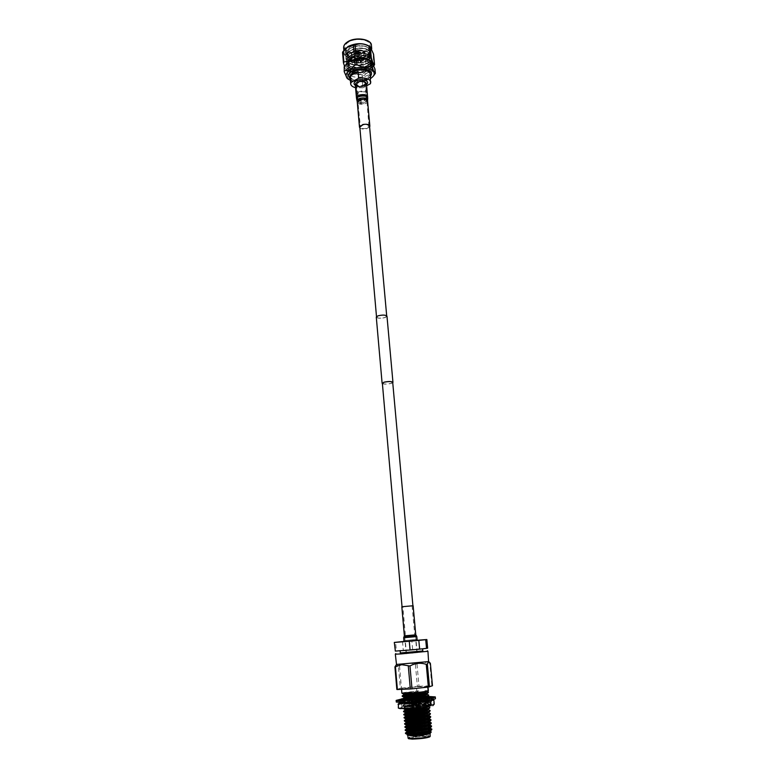 <?xml version="1.0" encoding="UTF-8"?>
<svg xmlns="http://www.w3.org/2000/svg" width="778" height="778" viewBox="0 0 778 778"><rect width="100%" height="100%" fill="white"/><g stroke="black" fill="none" stroke-linecap="round" stroke-linejoin="round"><path stroke-width="0.58" stroke-dasharray="3.89 2.92" d="M385.071 317.463L386.724 316.218C385.402 314.944 382.543 314.837 378.166 315.878L376.542 317.123C377.865 318.397 380.714 318.503 385.071 317.463M364.162 85.24L365.65 83.285C364.308 81.116 361.595 80.756 357.501 82.205L356.032 84.141C357.374 86.309 360.078 86.679 364.162 85.24M382.397 383.651C384.526 384.342 387.454 384.274 391.178 383.418L392.744 382.727M376.289 317.142C377.68 318.474 380.666 318.601 385.236 317.502L386.977 316.189M415.267 652.791L406.174 653.685L415.267 652.791M382.368 383.282C383.69 384.274 386.569 384.313 391.013 383.398L392.705 382.358M354.933 68.659C360.759 66.558 364.629 67.093 366.545 70.253L364.425 73.103C358.619 75.184 354.758 74.639 352.842 71.479L354.933 68.659M359.679 53.118L361.216 53.342L359.679 53.118M361.653 61.744L360.117 61.53L361.653 61.744M358.036 54.052L359.572 54.275L358.036 54.052M360.01 62.678L358.473 62.454L360.01 62.678M355.857 53.857L357.394 54.081L355.857 53.857M357.831 62.493L356.285 62.269L357.831 62.493M355.303 52.729L356.839 52.953L355.303 52.729M357.277 61.374L355.731 61.151L357.277 61.374M356.946 51.786L358.483 52.009L356.946 51.786M358.921 60.441L357.374 60.217L358.921 60.441M359.135 51.98L360.671 52.204L359.135 51.98M361.118 60.635L359.572 60.412L361.118 60.635M358.532 51.085L358.784 50.609L357.005 50.765L358.532 51.085M357.472 52.758L359.018 52.982L357.472 52.758M357.481 49.393L358.24 49.461L357.481 49.393M355.575 51.834C358.668 50.696 360.72 50.998 361.741 52.729L360.622 54.285C357.54 55.423 355.488 55.121 354.467 53.381L355.575 51.834M355.595 52C358.677 50.862 360.739 51.163 361.76 52.894L360.642 54.45C357.559 55.578 355.507 55.277 354.486 53.546L355.595 52M360.924 53.565L359.387 53.342L360.924 53.565M359.28 54.499L357.744 54.275L359.28 54.499M357.102 54.304L355.565 54.081L357.102 54.304M356.548 53.176L355.011 52.953L356.548 53.176M358.191 52.233L356.645 52.009L358.191 52.233M360.379 52.427L358.843 52.204L360.379 52.427M358.872 92.436L357.598 94.08C358.746 95.908 361.08 96.209 364.581 94.984L365.864 93.341C364.717 91.512 362.383 91.211 358.872 92.436M357.977 82.419L356.723 84.082C357.87 85.94 360.195 86.251 363.686 85.026L364.97 83.343C363.812 81.486 361.488 81.175 357.977 82.419M368.5 61.89L371.894 65.537C371.981 67.385 370.659 69.038 367.936 70.487L364.59 71.751L356.47 72.471C350.586 71.809 347.319 69.835 346.648 66.558C346.541 64.545 347.795 62.707 350.401 61.034C357.53 56.327 371.69 58.019 371.67 63.106C371.758 64.963 370.435 66.626 367.712 68.075L364.201 69.398L356.441 70.088C350.46 69.446 347.124 67.462 346.434 64.127C346.327 62.104 347.581 60.256 350.188 58.583C357.306 53.867 371.466 55.578 371.446 60.684C371.534 62.541 370.211 64.204 367.498 65.673L363.803 67.034L356.421 67.696C350.343 67.093 346.939 65.089 346.229 61.695C346.122 59.673 347.367 57.825 349.974 56.142C357.092 51.416 371.242 53.128 371.223 58.253C371.31 60.13 369.997 61.802 367.274 63.261L363.384 64.681L356.412 65.303C350.226 64.739 346.755 62.726 346.016 59.274C345.909 57.241 347.153 55.384 349.76 53.701C356.878 48.956 371.009 50.696 370.999 55.831C371.087 57.718 369.774 59.391 367.06 60.859L362.966 62.337L356.412 62.921C350.11 62.396 346.58 60.373 345.811 56.852C345.704 54.81 346.949 52.953 349.555 51.26C356.655 46.515 370.785 48.255 370.775 53.419C370.863 55.306 369.55 56.989 366.837 58.457L362.529 59.984L356.431 60.538C350.012 60.052 346.395 58.019 345.597 54.431C345.49 52.389 346.735 50.521 349.341 48.829C356.441 44.064 370.561 45.814 370.552 50.998C370.639 52.894 369.326 54.586 366.623 56.065L362.071 57.65L356.47 58.155C349.915 57.718 346.229 55.676 345.393 52.019C345.286 49.967 346.531 48.09 349.127 46.398L358.113 43.626C365.32 43.587 369.414 45.435 370.377 49.16L368.509 53.118L366.487 54.567C359.844 57.63 353.65 57.757 347.883 54.966L345.335 51.397C345.238 49.442 346.492 47.672 349.098 46.096C346.502 47.789 345.257 49.666 345.364 51.718C345.471 57.543 359.426 59.838 366.594 55.763C369.307 54.285 370.61 52.593 370.523 50.696C369.638 47.273 365.728 45.62 358.784 45.717L349.312 48.528C346.716 50.22 345.461 52.087 345.578 54.129C345.675 59.935 359.64 62.221 366.808 58.165C369.521 56.687 370.834 55.005 370.746 53.118C369.978 49.88 366.321 48.217 359.796 48.119L357.014 48.372L349.526 50.959C346.92 52.651 345.675 54.509 345.782 56.551C345.879 62.337 359.854 64.603 367.031 60.558C369.745 59.089 371.057 57.416 370.97 55.53C370.26 52.418 366.769 50.755 360.496 50.551L356.762 50.881L349.74 53.4C347.134 55.082 345.879 56.94 345.986 58.972C346.084 64.739 360.068 66.996 367.245 62.96C369.968 61.501 371.281 59.828 371.194 57.951C370.532 54.927 367.167 53.274 361.099 53.001L356.606 53.4L349.954 55.841C347.338 57.514 346.093 59.371 346.2 61.394C346.288 67.141 360.282 69.388 367.469 65.371C370.192 63.903 371.505 62.24 371.417 60.373C370.785 57.436 367.527 55.792 361.644 55.452L356.509 55.909L350.158 58.282C347.552 59.955 346.298 61.802 346.404 63.825C346.502 69.553 360.496 71.78 367.693 67.774C370.406 66.325 371.728 64.662 371.641 62.804C371.038 59.925 367.877 58.301 362.149 57.903L356.45 58.418L350.372 60.723C347.766 62.396 346.511 64.234 346.618 66.247C346.706 71.955 360.71 74.182 367.906 70.185C370.629 68.736 371.952 67.083 371.865 65.235C371.291 62.425 368.208 60.801 362.626 60.373L356.412 60.927L350.586 63.174C347.98 64.846 346.725 66.675 346.823 68.678C346.91 74.367 360.924 76.584 368.13 72.597C370.853 71.158 372.176 69.505 372.088 67.667L368.694 64.029L368.5 61.89L367.304 63.524L368.694 64.029M368.344 74.941C361.157 79.21 347.153 77.275 347.105 71.936C347.007 70.03 348.272 68.318 350.907 66.772C358.075 62.386 372.292 64.38 372.273 69.689C372.37 71.644 371.057 73.395 368.344 74.941M366.117 50.521C358.979 54.917 345.053 52.865 344.985 47.312C344.887 45.348 346.142 43.568 348.739 41.983C355.857 37.461 369.997 39.581 369.997 45.085C370.104 47.118 368.811 48.926 366.117 50.521M366.662 85.755L362.859 87.826L362.266 81.243L367.109 79.628L369.92 77.051L370.523 83.664M370.134 74.231L367.002 78.393C361.255 81.787 350.051 80.26 350.022 76.02M370.386 76.983L367.945 78.831C361.303 81.69 355.41 81.68 350.256 78.782M371.495 73.852C371.446 75.534 370.25 77.032 367.906 78.354C361.507 82.128 349.04 80.581 348.612 75.894M357.063 82.458C361.741 80.805 364.853 81.213 366.38 83.693L364.678 85.92C361.644 87.243 358.872 87.282 356.353 86.047L355.39 84.676L357.063 82.458M365.67 85.22L366.545 84.423L365.436 85.181C361.819 86.776 358.464 86.854 355.361 85.424L356.353 86.047M357.909 92.008C362.597 90.374 365.709 90.773 367.245 93.204L365.534 95.412C360.856 97.036 357.754 96.628 356.227 94.196L357.909 92.008M350.401 80.416C356.801 82.556 363.219 82.137 369.628 79.152L370.532 78.617M347.824 78.607L349.03 79.152L348.651 74.766L347.445 74.211L347.824 78.607L347.183 78.383M362.762 80.251L364.435 79.94L364.036 75.563L362.373 75.874L362.762 80.251C358.434 82.293 353.854 81.933 349.03 79.152M373.664 75.68L369.793 78.938L364.435 79.94M346.638 63.582C344.693 66.013 344.868 68.231 347.163 70.263C353.397 73.959 360.622 74.036 368.83 70.477L371.923 68.056C373.829 65.653 373.605 63.426 371.262 61.384M364.036 75.563L369.054 70.866L374.451 69.826L374.86 74.231M348.651 74.766C353.017 72.733 357.588 73.113 362.373 75.874M343.827 67.268C344.839 67.18 346.045 69.495 347.445 74.211M347.076 69.932L348.281 70.487L347.377 60.081L346.181 59.507L347.076 69.932L344.498 66.091M361.994 71.615L363.657 71.304L362.713 60.937L361.06 61.258L361.994 71.615C357.666 73.638 353.095 73.258 348.281 70.487M373.955 65.653L368.996 70.263L363.657 71.304M369.774 46.427L371.826 49.811C371.933 52.048 370.493 54.052 367.488 55.812C359.562 60.655 344.1 58.408 344.032 52.291L345.451 48.596M362.713 60.937L367.712 56.201L373.08 55.092L374.053 65.527M347.377 60.081C351.734 58.087 356.295 58.486 361.06 61.258M342.553 52.408C343.565 52.398 344.78 54.761 346.181 59.507M358.113 43.626L349.721 47.088C347.309 49.179 346.511 51.29 347.328 53.41L349.341 49.024L350.44 48.217C353.212 46.777 355.585 45.98 357.54 45.853L358.814 45.737C366.885 45.202 372.292 49.743 367.8 53.74L365.971 55.044C361.848 57.757 351.851 57.932 348.223 55.17C344.44 52.214 344.732 49.189 349.098 46.096M349.341 49.024L347.241 53.099C347.455 60.879 370.036 59.206 368.918 52.389C368.276 49.656 365.193 48.246 359.66 48.148L357.151 48.372C350.927 49.617 347.688 52 347.455 55.51C347.659 63.261 370.26 61.598 369.142 54.8C368.548 52.165 365.592 50.755 360.282 50.58L356.985 50.871C350.966 52.175 347.863 54.528 347.659 57.932C347.873 65.663 370.484 63.99 369.365 57.222C368.811 54.664 365.961 53.264 360.817 53.021L356.888 53.371C351.053 54.713 348.038 57.047 347.873 60.353C348.077 68.056 370.698 66.383 369.589 59.643C369.064 57.154 366.302 55.763 361.313 55.471L356.839 55.86C351.15 57.241 348.233 59.546 348.077 62.775C348.281 70.458 370.921 68.785 369.813 62.075C369.307 59.643 366.632 58.253 361.77 57.922L356.82 58.36C351.267 59.77 348.418 62.045 348.291 65.206C348.495 72.86 371.145 71.187 370.036 64.496C369.55 62.123 366.944 60.752 362.208 60.373L356.82 60.859C351.384 62.289 348.612 64.545 348.495 67.637C348.7 75.262 371.369 73.589 370.26 66.927L367.333 63.825M347.328 53.41C348.456 56.249 351.627 57.835 356.83 58.136L361.712 57.698C366.428 56.502 368.821 54.625 368.889 52.087C368.811 45.153 346.181 47.633 347.426 55.209C348.126 58.331 351.257 60.1 356.83 60.528L362.14 60.052C366.73 58.836 369.054 56.989 369.112 54.499C369.035 47.594 346.395 50.084 347.63 57.63C348.301 60.694 351.374 62.454 356.849 62.921L362.538 62.405C367.022 61.18 369.287 59.352 369.336 56.92C369.258 50.045 346.599 52.525 347.844 60.052C348.495 63.057 351.5 64.807 356.869 65.313L362.937 64.769C367.304 63.533 369.511 61.725 369.56 59.342C369.482 52.496 346.813 54.975 348.058 62.473C348.68 65.43 351.627 67.171 356.908 67.705L363.316 67.132C367.586 65.897 369.745 64.107 369.783 61.763C369.706 54.946 347.027 57.436 348.262 64.905C348.865 67.812 351.773 69.543 356.956 70.098L363.686 69.505C367.868 68.26 369.978 66.49 370.007 64.195C369.939 57.397 347.241 59.887 348.476 67.336C349.059 70.195 351.909 71.916 357.014 72.5L364.046 71.877C368.15 70.623 370.202 68.872 370.231 66.626L367.304 63.524M362.266 81.243L369.92 77.051M373.576 54.188L373.08 55.092M374.957 68.941L374.451 69.826M362.859 87.826L355.556 87.69M416.181 738.867L409.607 738.546C410.726 737.719 414.917 737.048 422.191 736.523L428.804 736.834C427.725 737.651 423.514 738.332 416.181 738.867M415.423 730.367L408.878 730.124C409.996 729.356 414.178 728.704 421.433 728.169L428.036 728.412C426.947 729.18 422.746 729.832 415.423 730.367M420.363 728.558L412.34 729.813L416.522 729.968L424.574 728.714L420.363 728.558M415.53 718.716L411.358 718.619L423.563 717.53L415.53 718.716M418.525 720.039L419.118 728.986L416.172 729.385L415.306 720.457L416.006 729.482L417.582 729.55L416.784 720.574L417.786 729.531L420.742 729.132L420.013 720.156L420.908 729.044L419.323 728.976L418.525 720.039L419.323 728.976M416.687 718.337L419.896 717.861L416.687 718.337M419.118 728.986L418.36 720.097M418.924 728.714L416.172 729.385M417.786 729.531L417.154 720.506L417.728 729.151L416.512 729.093L415.812 720.428L416.648 729.015M416.104 729.404L415.549 718.25L419.371 717.909L415.549 718.25M408.654 738.721C407.478 737.923 419.43 736.26 426.062 736.289L429.777 736.834M430.283 736.134L426.354 735.657C419.673 735.638 407.584 737.252 408.032 738.128M407.847 735.541L407.808 735.463C407.361 734.617 419.43 733.012 426.12 733.022L430.01 733.566M405.591 733.566L415.063 733.129L407.157 734.899M430.983 731.515L426.159 732.934L421.063 731.125L407.507 732.468L405.396 733.343M401.876 693.12L416.882 691.029L416.493 686.75L427.978 686.42C428.571 686.955 413.925 688.618 405.99 688.909L401.497 688.783L416.493 686.75M422.804 650.953L400.31 652.956M395.331 654.172L427.919 651.264M428.561 661.582L396.508 664.461M396.012 664.976L399.522 665.91C404.618 663.05 409.909 662.525 415.394 664.315L423.222 662.01L430.38 663.401M413.906 639.642L405.27 640.45L413.906 639.642M415.092 652.81L406.437 653.666L415.092 652.81M406.437 641.393L416.843 640.42L406.437 641.393M406.349 640.391L416.755 639.419L406.349 640.391M422.824 651.176L400.33 653.189M403.899 650.437L422.59 648.609L403.899 650.437M402.469 698.984L417.543 697.681L420.285 696.757L420.217 695.999L417.309 695.007L402.207 696.31M402.197 695.911L417.271 694.647L420.013 693.723L419.945 692.965L417.037 691.982L401.934 693.247M428.95 698.09L429.009 698.197C429.699 699.179 415.073 701.338 407.157 701.912L417.815 700.715L420.558 699.801L420.49 699.043L417.582 698.041L402.469 699.383M402.489 699.403L403.296 699.412M427.355 700.735L427.336 700.21L425.751 699.918L429.291 701.27C429.981 702.281 415.355 704.46 407.429 705.014L418.087 703.759L420.83 702.855L420.762 702.087L417.854 701.085L402.703 702.087M404.025 702.485L404.93 702.446M418.126 704.129L407.458 705.393C414.586 704.878 427.735 703.04 429.106 701.931L428.736 701.299L425.965 702.213L426.033 702.981L429.573 704.353C430.273 705.393 415.637 707.591 407.701 708.126L403.276 708.204L418.37 706.803L421.112 705.909L421.044 705.14L418.087 703.759M403.549 711.287L418.642 709.857L421.384 708.962L421.316 708.194L418.399 707.173L407.73 708.505C414.839 708.009 427.958 706.171 429.378 705.024L429.018 704.372L426.247 705.276L426.315 706.045L429.553 707.163M403.821 714.369L418.914 712.911L421.666 712.026L421.588 711.257L418.671 710.226L403.529 711.714M404.093 717.462L419.186 715.964L421.939 715.089L421.871 714.321L418.943 713.28L403.801 714.797M404.365 720.554L419.459 719.028L422.211 718.152L422.143 717.384L419.216 716.334L404.064 717.9M404.638 723.647L419.741 722.101L422.493 721.225L422.425 720.457L419.498 719.397L404.336 721.002M404.91 726.749L420.013 725.164L422.775 724.299L422.697 723.53L419.77 722.47L404.599 724.104M405.192 729.852L420.285 728.237L423.047 727.381L422.979 726.613L420.042 725.543C411.008 726.049 405.951 726.603 404.871 727.216M421.063 731.125L423.329 730.464L423.261 729.696L420.324 728.616C411.28 729.122 406.223 729.686 405.144 730.328M405.464 732.964L407.507 732.468M423.261 729.696C413.896 729.978 408.421 730.474 406.836 731.155L406.836 731.155M429.913 727.829L428.211 726.837L428.289 727.615L431.44 728.762M431.605 726.409L431.012 725.971L428.211 726.837M422.979 726.613C413.624 726.905 408.149 727.381 406.563 728.043L406.583 728.072M429.631 724.697L427.929 723.744L428.007 724.513L431.168 725.67M431.323 723.297L430.72 722.869L427.929 723.744M422.697 723.53C413.351 723.832 407.886 724.299 406.291 724.931L406.291 724.931M429.359 721.576L427.647 720.652L427.725 721.43L430.905 722.577M431.031 720.195L430.438 719.776L427.647 720.652M422.425 720.457L406.028 721.828M429.086 718.464L427.365 717.569L427.443 718.347L430.633 719.485M430.749 717.092L430.156 716.684L427.365 717.569M422.143 717.384L405.756 718.726M428.804 715.352L427.083 714.496L427.161 715.264L430.36 716.402M430.467 713.99L427.083 714.496M421.871 714.321L405.484 715.634M428.532 712.249L426.811 711.413L426.879 712.181L430.088 713.319M430.176 710.898L426.811 711.413M421.588 711.257L405.221 712.531M428.25 709.147L426.529 708.34L426.597 709.108L429.816 710.236M429.894 707.815L426.529 708.34M421.316 708.194L404.949 709.448M423.057 707.455L427.871 706.123L426.247 705.276M421.044 705.14L404.716 706.385C405.066 706.774 425.731 704.547 427.599 703.03L425.965 702.213M420.762 702.087L404.443 703.293L415.656 702.281M420.334 701.61L420.917 701.513M425.663 700.55L427.53 699.675L425.683 699.15L425.751 699.918M409.636 702.077C419.206 701.124 425.605 700.044 428.834 698.839L428.454 698.236L425.683 699.15M420.49 699.043L404.152 700.2M407.234 700.054L410.259 699.782M417.125 698.936L418.214 698.78M427.151 696.777L425.41 696.096L425.478 696.864L428.736 697.963M428.756 695.503L425.41 696.096M420.217 695.999L403.879 697.127M426.869 693.704L425.128 693.042L425.196 693.811L428.464 694.9M428.474 692.43L425.128 693.042M419.945 692.965L403.617 694.064M420.344 692.177L426.723 690.903L424.914 690.708L428.201 691.846M402.265 693.266L422.425 691.807M423.329 730.464C414.664 730.707 409.209 731.174 406.972 731.865L406.904 731.942M430.156 728.305L428.289 727.615M423.047 727.381L406.631 728.821M429.874 725.193L428.007 724.513M422.775 724.299L406.359 725.709M429.592 722.081L427.725 721.43M422.493 721.225L406.097 722.606M429.3 718.979L427.443 718.347M422.211 718.152L405.873 719.456M429.018 715.877L427.161 715.264M421.939 715.089L405.601 716.363M428.736 712.784L426.879 712.181M421.666 712.026L405.289 713.309M428.454 709.692L426.597 709.108M421.384 708.962L405.017 710.207M428.104 706.764L426.315 706.045M421.112 705.909L404.755 707.134C404.249 707.708 428.707 704.965 427.89 703.526L426.033 702.981M420.83 702.855L404.482 704.051C403.928 704.489 424.341 702.398 427.2 700.822M420.558 699.801L404.22 700.968L420.587 699.208M424.944 698.352L426.208 698.002M427.317 697.37L425.478 696.864M420.285 696.757L403.947 697.895M427.034 694.297L425.196 693.811M420.013 693.723L403.685 694.832M426.752 691.272L424.914 690.757M417.008 691.613L418.72 690.961L403.665 692.585L417.037 691.982M431.897 729.521L431.294 729.074L428.503 729.929L428.571 730.707L430.506 731.369M427.657 648.162L396.352 650.836L395.613 642.249M396.352 650.836L395.039 651.069M426.432 639.526L427.229 648.132M412.593 649.212L411.825 640.702L403.986 641.412M402.527 641.549L403.267 650.077M411.825 640.702L417.144 640.275M396.848 689.473L400.33 688.277L398.414 666.046M399.522 665.91L401.438 688.112L400.33 688.277M401.438 688.112L417.378 686.4L415.394 664.315M417.018 664.179L419.011 686.274L417.378 686.4M419.011 686.274L431.887 685.71L429.806 663.401M432.461 685.739L431.887 685.71M427.433 686.274L427.832 690.592L428.377 690.757M427.832 690.592L424.914 690.708M418.72 690.961L416.882 691.029M403.665 692.585L402.352 693.266M415.063 733.129L407.127 734.315M430.185 730.95L428.503 729.929M430.448 731.417L428.571 730.707M420.81 729.112L419.254 728.996M420.606 729.122L419.507 720.185L420.013 720.156M419.439 720.204L420.742 729.132M417.854 729.511L420.548 729.151M416.23 729.433L417.65 729.521M415.812 720.428L415.306 720.457M415.88 720.409L415.374 720.438M419.05 729.005L416.366 729.375M419.128 728.694L420.276 728.801M417.922 729.132L420.208 728.83M396.303 702.057C395.613 701.066 416.775 698.566 428.503 698.226L435.447 698.566M427.754 696.611L429.602 696.543M419.498 699.325L422.036 699.14L422.26 700.735L411.873 701.707L407.05 701.892L406.826 700.307M409.413 701.863L399.289 701.844L401.856 700.978L419.76 699.033L419.556 697.389L427.278 696.884M428.24 698.206L429.787 698.031L430.117 699.597L422.123 700.735M428.396 699.879L426.519 700.074L426.412 698.488M429.31 698.022L432.247 698.916L429.903 699.616M431.829 699.043L431.693 697.467M432.062 697.195L432.247 698.916M427.53 696.874L429.651 696.864L428.114 696.962L428.289 698.508L432.208 698.761M429.796 698.508L430.983 698.459L430.817 696.903M419.75 698.916L428.289 698.508M422.153 698.77L424.448 698.547L424.263 697M412.204 699.597L414.742 699.257L414.557 697.72L422.007 697.127M403.597 700.696L405.455 700.317L405.28 698.78L412.058 697.963L409.598 698.323L409.782 699.86M402.187 699.315L402.061 700.959M399.532 701.668L399.873 699.792L402.177 699.266M402.45 699.218L403.451 699.052L402.459 699.237M399.338 700.142L399.503 701.824M401.73 702.106L400.573 701.96L400.31 700.375M401.584 700.433L403.111 700.531L403.208 702.106M416.882 699.597L417.008 701.173L419.653 701.007M403.451 699.052L405.28 698.78M412.058 697.963L414.596 697.701L413.964 696.971L414.742 699.257M429.651 696.864L431.031 696.884M401.195 699.121L402.138 698.975M402.566 698.907L427.365 696.621M409.267 700.181L411.786 700.103L411.873 701.707M416.862 699.587L417.008 701.173M420.567 701.727L421.19 700.171L419.245 699.266M421.19 700.171L422.036 699.14M416.726 699.928L419.527 701.241M408.868 699.033L407.05 701.892M412.155 701.892L412.505 700.988L410.813 700.074M412.505 700.988L411.786 700.103M408.285 700.54L410.181 701.814M404.939 702.34L405.124 701.348L403.111 700.531M403.763 702.388L403.082 702.135M405.124 701.348L404.239 700.414M403.043 699.15L402.78 700.599L400.573 701.96M402.78 700.599L404.861 702.806M402.216 699.519L402.129 702.437L401.925 701.114L399.367 700.258M401.856 702.446L399.289 701.844M401.925 701.114L402.031 699.607M402.304 700.093L400.018 701.348M404.152 700.268L406.291 697.866L406.923 699.228L404.677 701.746L404.045 700.385L401.895 699.412M404.677 701.746L401.856 700.978M405.182 698.77L406.291 697.866M406.923 699.228L405.455 700.317M414.83 698.323L411.455 700.813L409.598 698.323M411.455 700.813L409.656 699.86M410.589 699.451L413.964 696.971M419.07 698.663L422.26 696.329L423.086 697.72L419.906 700.054L419.07 698.663L419.556 697.389M419.906 700.054L419.76 699.033M424.418 696.981L422.26 696.329M423.086 697.72L424.448 698.547M428.474 697.837L426.889 699.743L426.354 698.294L428.114 696.962M426.889 699.743L428.415 698.488M426.354 698.294L427.297 697.156M429.3 697.876L430.983 698.459M429.787 700.015L429.709 698.508L431.994 697.234M429.913 699.957L432.412 698.741M429.709 698.508L429.242 696.621M429.32 698.129L429.777 699.976M427.404 700.764L427.764 699.228L425.313 697.565M424.856 698.702L426.84 700.395M424.788 699.004L426.519 700.074M428.96 700.093L430.117 699.597M427.764 699.228L429.787 698.031M399.629 702.69L402.401 702.622L402.732 706.424L411.105 706.327L434.25 704.119M432.792 705.714C433.647 705.199 431.78 705.004 427.18 705.111L419.284 704.557L418.943 700.774L426.684 699.636L410.619 700.861L418.943 700.774M402.936 702.563L418.515 701.25L429.339 701.834C428.201 702.855 422.969 703.905 413.672 704.985L403.014 705.724L418.788 704.294L429.631 704.907C428.484 705.957 423.251 707.027 413.945 708.106L423.874 707.076L429.66 705.296C429.106 704.644 425.488 704.43 418.827 704.673L403.053 706.103L413.702 705.374C421.715 704.45 426.859 703.497 429.135 702.515L429.378 702.213C428.824 701.581 425.216 701.386 418.554 701.63L407.75 702.826M404.171 702.135L418.36 700.365L428.746 700.336L427.988 701.279L418.321 700.822L402.878 702.534M414.207 702.408L404.793 704.002C404.317 703.594 427.988 701.999 427.579 703.536L427.346 703.827C423.961 705.043 418.117 706.054 409.821 706.842L421.297 705.899L409.821 706.842M404.949 703.934L416.356 703.497L427.988 701.279M407.565 706.92L404.638 706.832L418.7 705.335L429.057 705.588L428.094 706.307L429.232 705.743L418.846 705.85C410.405 706.56 405.348 707.28 403.685 708.019L408.042 708.388L421.297 705.899M423.874 707.076L428.094 706.307M406.369 704.002L416.356 703.497M413.235 703.73L404.842 704.372C405.105 703.964 425.216 702.553 427.346 703.682L427.608 703.925C427.268 704.596 424.224 705.354 418.496 706.2M408.042 708.388L413.945 708.106M402.401 702.622L410.619 700.861L400.252 702.466M431.625 699.665L426.684 699.636L433.482 700.249L433.832 704.08M402.732 706.424L401.934 706.56L401.604 702.748M420.451 704.469L420.11 700.686M398.949 708.281L419.284 704.557M400.077 708.593L401.934 706.56M366.205 128.38C362.986 128.915 361.06 128.467 360.409 127.028L363.141 124.918C366.36 124.373 368.295 124.82 368.947 126.26L366.205 128.38M369.608 127.047L366.535 128.749C363.569 129.343 361.352 129.06 359.883 127.913M366.477 83.684C366.448 84.977 365.252 85.969 362.898 86.659C358.697 87.399 356.159 86.737 355.293 84.676M362.577 86.261C359.057 86.873 356.937 86.319 356.207 84.598L359.183 82.118C362.713 81.505 364.843 82.05 365.563 83.771L362.577 86.261M413.857 636.803L404.706 637.649L413.857 636.803M414.207 640.605L405.046 641.471L414.207 640.605M403.996 641.568L417.154 640.391M401.818 606.752L413.137 605.741M410.521 606.052L402.858 606.655L410.521 606.052M362.869 55.919L364.979 53.001C363.054 49.753 359.203 49.189 353.406 51.338L351.335 54.217C353.251 57.475 357.092 58.039 362.869 55.919M353.689 51.076C359.417 47.565 368.665 52.116 362.519 55.364C356.878 58.807 347.61 54.382 353.689 51.076M343.643 47.828C343.72 53.983 359.173 56.259 367.09 51.387C370.085 49.617 371.524 47.604 371.407 45.348M368.062 41.088C372.234 44.249 371.787 47.497 366.739 50.823C354.953 58.097 335.357 48.781 348.097 41.662M363.89 102.21C360.778 102.764 358.814 102.317 358.006 100.868L360.759 98.485C364.192 97.921 366.166 98.456 366.671 100.099L363.89 102.21M363.978 103.562C360.788 104.106 358.862 103.63 358.211 102.122L360.914 99.934C364.114 99.38 366.049 99.856 366.691 101.364L363.978 103.562M367.615 101.276C367.586 102.433 366.487 103.328 364.308 103.951C360.428 104.612 358.084 104.038 357.287 102.2M367.595 100.148L364.221 102.706C360.457 103.377 358.084 102.842 357.112 101.091M367.693 98.281L364.153 100.975C360.204 101.685 357.705 101.111 356.684 99.263M367.663 96.803C367.634 98.077 366.438 99.049 364.075 99.73C359.854 100.459 357.316 99.817 356.45 97.804M360.36 95.295C363.9 94.683 366.03 95.217 366.749 96.89L363.744 99.341C360.214 99.944 358.084 99.409 357.365 97.727L360.36 95.295M360.496 96.511C364.133 95.908 366.234 96.482 366.769 98.232L363.822 100.479C360.515 101.062 358.434 100.595 357.579 99.049C357.472 97.96 358.434 97.114 360.496 96.511M406.758 637.143L415.423 636.346L406.758 637.143M407.001 635.636L414.732 634.926L407.001 635.636M403.665 637.746L416.804 636.569M403.879 636.988L416.463 635.859M404.161 636.608L416.113 635.548M404.375 635.85L415.773 634.838M369.462 125.365L365.65 83.285M417.164 652.703L412.914 605.722M406.174 653.685L402.031 606.694M359.737 126.231L356.032 84.141M352.842 71.479L351.335 54.217L353.504 51.066C358.347 47.993 366.137 51.134 364.979 53.001L366.545 70.253M360.117 61.53L359.387 53.342M358.473 62.454L357.744 54.275M356.285 62.269L355.565 54.081M355.731 61.151L355.011 52.953M357.374 60.217L356.645 52.009M359.572 60.412L358.843 52.204M361.4 60.246L360.661 52.038M359.203 60.062L358.473 51.844M357.559 60.995L356.83 52.787M358.104 62.104L357.374 53.925M360.292 62.298L359.562 54.11M361.935 61.365L361.196 53.176M358.814 50.696L359.018 52.982M358.24 49.461L358.784 50.609M357.345 49.549L357.005 50.765M356.762 50.881L357.199 53.147M356.723 84.082L357.598 94.08M347.105 71.936L346.823 68.688M345.335 51.397L344.985 47.312M370.377 49.16L369.997 45.085M367.245 93.204L366.38 83.693M347.163 70.263L346.375 69.631M371.826 49.811L371.719 48.625M367.8 53.74L368.509 53.118M356.421 67.696L356.908 67.705M363.803 67.034L363.316 67.132M356.441 70.088L356.956 70.098M364.201 69.398L363.686 69.505M356.47 72.471L357.014 72.5M364.59 71.751L364.046 71.877M344.032 52.291L343.866 50.395M371.923 68.056L373.051 66.772M356.227 94.196L355.39 84.676M372.273 69.689L372.088 67.667M364.97 83.343L365.864 93.341M408.878 730.124L409.607 738.546M411.358 718.619L412.34 729.813M420.908 729.044L419.896 717.861M401.545 689.337L401.497 688.783M406.437 653.666L405.27 640.45M416.843 640.42L416.755 639.419M427.871 706.123L429.378 705.024M404.755 707.134L404.686 706.366L403.043 705.568M427.599 703.03L429.106 701.931M404.443 703.293L403.432 702.806M427.326 699.937L428.834 698.839M403.957 700.112L402.498 699.403M428.172 706.609L428.094 705.841M427.89 703.526L427.812 702.758M404.482 704.051L404.414 703.283M427.599 700.443L427.53 699.675M404.22 700.968L404.161 700.326M402.732 702.057L404.239 700.949M403.004 705.131L404.511 704.032M429.009 701.027L428.124 700.599M427.978 700.521L427.336 700.21M403.276 708.204L404.784 707.105M429.281 704.09L427.608 703.273M428.581 706.687L427.871 706.346M404.317 641.539L404.229 640.537M416.901 652.732L415.705 639.516M428.036 687.11L427.978 686.42M428.036 728.412L428.804 736.834M423.563 717.53L424.574 728.714M416.006 729.482L415.014 718.298M420.344 728.753L419.371 717.909M417.319 698.469L416.989 700.647M420.441 700.929L418.331 700.677M411.883 700.657L409.549 700.161M402.012 700.443L403.811 700.813M403.714 702.369L402.391 702.116M405.98 698.129L404.113 698.945M403.947 700.638L406.388 699.626M412.457 699.568L413.886 699.023M414.684 698.79L414.139 697.244M420.101 697.905L422.736 697.088M422.425 698.751L421.18 699.121M430.292 696.874L426.811 697.954M427.18 699.51L430.156 698.518M432.101 698.897L431.323 698.858M429.086 699.772L424.827 699.023M404.638 706.832L403.685 708.019M404.677 706.91L403.092 706.132M404.813 704.022L402.819 703.049M427.346 703.827L429.135 702.515M429.339 704.654L427.346 703.682M403.053 705.685L404.842 704.372M429.067 701.581L427.842 700.988M356.207 84.598L360.409 127.028M368.947 126.26L365.563 83.771M405.046 641.471L404.706 637.649L405.426 635.762L402.858 606.655M412.097 605.829L414.732 634.926L415.763 636.667L416.113 640.479"/><path stroke-width="1.17" d="M392.744 382.727L392.958 382.338C391.577 381.288 388.543 381.249 383.865 382.222L382.397 383.651M392.958 382.338L386.977 316.189C385.587 314.857 382.591 314.74 378.001 315.839L376.289 317.142L382.115 383.301M412.914 605.722L392.705 382.358C391.383 381.366 388.494 381.327 384.04 382.251L382.368 383.282L402.031 606.694M355.556 87.69C352.59 86.932 350.966 85.668 350.703 83.907L350.022 76.02L353.066 71.926C358.804 68.454 370.143 70.02 370.134 74.231L370.523 83.664L366.662 85.755M358.084 71.527L353.173 73.181L350.411 75.806L350.995 82.449L358.677 78.208L358.084 71.527L350.411 75.806M358.677 78.208C365.621 77.469 369.676 78.763 370.853 82.108M350.256 78.782L348.622 76.137C348.534 74.416 349.692 72.86 352.084 71.469C358.619 67.511 371.544 69.291 371.524 74.085L370.386 76.983M348.612 75.894L348.583 75.651C348.495 73.929 349.653 72.383 352.045 70.983C358.57 67.025 371.505 68.804 371.485 73.609L371.495 73.852M355.225 85.337L355.225 85.337C353.406 83.907 353.689 82.439 356.091 80.922C361.284 77.819 370.678 80.893 366.652 84.316L366.652 84.316M370.532 78.617L372.779 76.691C379.606 69.602 360.525 63.893 350.265 70.156C345.646 73.074 344.849 76.001 347.844 78.918L350.401 80.416M344.664 70.817L350.032 69.757L355.128 64.914L354.729 60.431L349.322 61.54L344.284 66.363L344.207 71.712L344.284 66.363M347.183 78.383L344.207 71.712M372.108 62.055L371.262 61.384C364.94 57.718 357.686 57.698 349.497 61.336L345.947 64.35M343.915 62.036L343.458 62.94L342.553 52.408L343.02 51.484L343.915 62.036L349.273 60.937L354.34 56.065L353.406 45.445L355.108 45.114L356.052 55.734L354.34 56.065M344.498 66.091L343.458 62.94M344.858 49.257L348.194 46.417C356.236 42.751 363.423 42.761 369.774 46.427L370.678 47.127M353.406 45.445L348.029 46.622L343.02 51.484M371.271 57.543L370.075 56.959L369.093 46.379L370.289 46.972L371.271 57.543C372.604 62.357 373.693 64.72 374.549 64.642L373.576 54.188L370.289 46.972M373.955 65.653L374.549 64.642M356.052 55.734C360.953 58.593 365.621 59.002 370.075 56.959M369.093 46.379C364.25 43.529 359.582 43.101 355.108 45.114M354.729 60.431L356.441 60.1L356.839 64.584C361.751 67.443 366.428 67.842 370.882 65.78L370.474 61.306C365.611 58.457 360.934 58.058 356.441 60.1M370.474 61.306L371.67 61.89L372.088 66.354C373.411 71.138 374.51 73.472 375.366 73.346L374.957 68.941L371.67 61.89M375.366 73.346L373.664 75.68M372.088 66.354L370.882 65.78M356.839 64.584L355.128 64.914M350.703 83.907L350.995 82.449M429.777 736.834L429.748 736.863C426.694 738.05 420.869 738.799 412.252 739.1L408.654 738.721M407.808 735.511L408.11 738.234L411.844 738.604C420.898 738.283 427.025 737.505 430.224 736.26L430.039 733.528M430.01 733.566L429.991 733.596C426.801 734.821 420.674 735.599 411.611 735.93L407.234 735.006L411.047 735.229C417.854 735.035 430.613 733.187 431.245 732.02L430.429 731.242M407.108 734.296L407.234 735.006M405.669 733.566L409.918 733.547C416.93 733.207 429.787 731.339 431.566 729.949L431.858 729.142C432.587 730.435 417.874 732.808 409.889 733.168L405.377 733.061L406.904 731.913M428.036 687.11L428.377 690.757C428.97 691.331 414.314 693.023 406.369 693.286L401.876 693.12L401.545 689.337M400.31 652.956L422.804 650.953M427.385 650.768L427.929 651.274L400.787 653.948L395.321 654.181L395.769 653.598M396.527 664.441L428.59 661.601L427.929 651.274M426.256 664.354L428.357 687.071L432.461 685.739L430.38 663.401L429.437 662.214C428.62 661.621 427.919 662.292 427.355 664.217L426.256 664.354C420.655 662.506 415.228 663.05 409.977 665.987L401.681 664.694L394.923 666.902L396.508 664.461L395.321 654.181M400.116 650.758L400.33 653.189L404.122 653.024L422.824 651.176L422.61 648.803M403.967 697.885L403.899 697.137L402.226 696.329L406.651 696.086C413.808 695.513 427.054 693.694 428.289 692.673L428.445 692.06C429.125 692.974 414.518 695.094 406.612 695.707L402.168 695.94L403.685 694.832C403.16 695.231 427.132 692.566 426.752 691.272M427.034 694.2L428.727 695.124C429.417 696.077 414.8 698.216 406.884 698.809L402.489 699.403M403.296 699.412L406.913 699.189C414.061 698.634 427.278 696.806 428.561 695.746L428.727 695.124M402.44 699.014L403.947 697.895C403.442 698.352 427.851 695.62 427.034 694.297L426.976 693.626M402.732 702.456L404.025 702.485M404.93 702.446L409.636 702.077M403.5 711.335L408.003 711.617C415.102 711.15 428.192 709.303 429.651 708.126L429.864 707.435C430.565 708.515 415.909 710.732 407.973 711.248L403.5 711.335L405.017 710.207C404.472 710.8 427.248 708.34 428.104 706.764M403.763 714.428L408.275 714.739C415.364 714.282 428.415 712.434 429.923 711.228L430.146 710.528C430.847 711.627 416.191 713.873 408.246 714.36L403.763 714.428L405.289 713.3M404.035 717.52L408.547 717.861C415.617 717.433 428.649 715.575 430.195 714.33L430.429 713.62C431.138 714.758 416.473 717.015 408.518 717.481L404.035 717.52L405.552 716.392C405.066 717.112 429.573 714.36 428.736 712.784L428.678 712.142M404.297 720.623L408.82 720.992C415.88 720.574 428.873 718.716 430.467 717.452L430.711 716.713C431.42 717.88 416.755 720.165 408.79 720.613L404.297 720.623L405.824 719.485C405.338 720.253 429.864 717.491 429.018 715.877L428.96 715.245M404.57 723.725L409.092 724.124C416.142 723.725 429.096 721.867 430.749 720.564L431.002 719.815C431.712 721.011 417.037 723.316 409.063 723.744L404.57 723.725L406.087 722.587M404.842 726.837L409.374 727.265C416.405 726.885 429.33 725.018 431.022 723.686L431.284 722.918C432.004 724.153 417.309 726.477 409.335 726.885L404.842 726.837L406.359 725.699M405.105 729.949L409.646 730.406C416.668 730.046 429.563 728.169 431.294 726.817L431.576 726.03C432.296 727.294 417.591 729.638 409.607 730.027L405.105 729.949L406.631 728.801M430.108 727.683L430.156 728.305C431.022 730.095 406.427 732.857 406.904 731.942L406.904 731.213C407.711 731.826 427.511 729.725 429.787 727.916L429.913 727.829M406.583 728.072L406.631 728.091C407.38 728.685 427.287 726.555 429.514 724.785L429.631 724.697M429.534 721.449L429.592 722.081C430.438 723.783 405.883 726.545 406.359 725.709L406.349 724.979C407.05 725.543 427.064 723.404 429.242 721.663L429.359 721.576M429.242 718.347L429.3 718.979C430.146 720.642 405.61 723.394 406.097 722.606L406.077 721.867C406.719 722.402 426.84 720.253 428.97 718.551L429.086 718.464M405.824 719.504L405.805 718.765C406.379 719.271 426.626 717.102 428.697 715.439L428.804 715.352M405.552 716.402L405.533 715.663C406.048 716.139 426.402 713.951 428.425 712.327L428.532 712.249M428.396 709.04L428.454 709.692C429.281 711.228 404.793 713.971 405.289 713.309L405.26 712.56C405.717 713.018 426.179 710.82 428.143 709.225L428.25 709.147M405.056 710.188L404.949 709.448L423.057 707.455M415.656 702.281L420.334 701.61M420.917 701.513L425.663 700.55M404.161 700.326L407.234 700.054M410.259 699.782L417.125 698.936M418.214 698.78L425.138 697.516M425.216 697.496L427.151 696.777M403.899 697.137C404.074 697.448 425.08 695.172 426.782 693.762L426.869 693.704M403.704 694.812L403.617 694.064L420.344 692.177M406.563 728.062L406.631 728.821C406.155 729.706 430.73 726.934 429.874 725.193L429.816 724.571M420.587 699.208L424.944 698.352M426.208 698.002L427.258 696.699M426.937 691.234L428.445 692.06M427.307 697.263L428.95 698.09M428.581 706.687L429.864 707.435M428.445 709.565L430.146 710.528M428.727 712.648L430.429 713.62M429.009 715.741L430.711 716.713M429.291 718.833L431.002 719.815M429.573 721.926L431.284 722.918M429.855 725.028L431.576 726.03M430.146 728.13L431.858 729.142M403.986 641.412L394.3 642.434L395.36 651.098L410.064 650.029L409.286 641.266L418.836 640.391L419.634 649.134L426.519 648.375L425.712 639.691L426.85 639.526L417.144 640.275M394.3 642.434L395.36 651.098M410.064 650.029L419.634 649.134M426.519 648.375L427.657 648.162L426.85 639.526M409.286 641.266L394.621 642.434M425.712 639.691L418.836 640.391M428.357 687.071L412.009 688.831L409.977 665.987M408.304 666.133L410.317 688.968L412.009 688.831M410.317 688.968L397.383 689.512L395.448 666.902M394.923 666.902L396.848 689.473L397.383 689.512M429.456 686.906L427.355 664.217M407.127 734.315L407.176 734.335C408.042 734.977 427.744 732.886 430.059 731.048L430.185 730.95M407.769 735.191C411.222 735.609 431.323 732.983 430.448 731.417L430.39 730.805M429.602 696.543L435.291 696.913L435.447 698.566C436.37 699.529 414.635 702.116 402.887 702.417L396.303 702.057L396.158 700.404L401.195 699.121M435.291 696.913C436.215 697.847 414.489 700.414 402.751 700.735L396.158 700.404M406.826 700.307L400.242 700.404L403.043 699.15L404.239 700.414M427.297 697.156L428.094 696.193L431.887 697.448L416.882 699.597L417.348 698.381L416.862 699.587M432.111 697.195L431.401 697.302M400.31 700.375L399.338 700.122M416.891 699.578L406.797 700.326L408.868 699.033L410.813 700.074M399.415 699.996L402.1 698.702L402.216 699.519M419.575 699.315L417.348 698.381M419.527 701.241L420.567 701.727L421.812 700.997M411.017 702.019L411.912 702.505L411.883 701.912M411.912 702.505L412.155 701.892M404.939 702.34L403.763 702.388M402.031 699.607L402.1 698.702M428.094 696.193L429.3 697.876M431.887 697.448L429.242 696.621L429.31 698.022M426.84 700.395L428.96 700.093M428.377 698.187L425.158 697.458L424.856 698.702M426.509 698.488L425.158 697.458M412.447 703.818L413.05 703.769L413.4 707.688L412.184 707.776L411.844 703.866L412.447 703.818M428.746 700.336L414.207 702.408L402.839 702.563M400.252 702.466L399.756 702.641C398.686 703.137 400.437 703.331 405.007 703.205L421.472 701.96L432.276 700.161L431.625 699.665M398.355 708.097L398.404 704.265L398.355 708.097L398.949 708.281M432.792 705.714L434.25 704.119L433.891 700.288L432.276 700.161L430.798 701.737L431.158 705.627L430.37 705.763L430.01 701.863L430.798 701.737M412.184 707.776L405.503 708.816L398.735 708.145M411.844 703.866L405.007 703.205L398.404 704.265M430.37 705.763L421.987 707.581L413.4 707.688M430.01 701.863L421.472 701.96L413.05 703.769M400.077 708.593L421.987 707.581L431.158 705.627M398.025 704.226L399.629 702.69M359.883 127.913L359.475 127.106L362.801 124.538C366.73 123.877 369.083 124.422 369.871 126.172L369.608 127.047M367.663 96.803C366.808 94.799 364.26 94.157 360.019 94.897C357.666 95.577 356.47 96.55 356.45 97.804L355.293 84.676C355.322 83.392 356.499 82.4 358.853 81.709C363.073 80.97 365.611 81.632 366.477 83.684L367.693 98.281C367.051 96.19 364.542 95.5 360.165 96.229C357.715 96.949 356.548 97.96 356.684 99.263L357.112 101.091C356.985 99.847 358.094 98.894 360.428 98.203C364.59 97.513 366.983 98.164 367.595 100.148L367.693 98.281M406.233 641.412L403.996 641.568L403.665 637.746L416.804 636.569L417.154 640.391L406.233 641.412M404.375 635.85L415.773 634.838L413.137 605.741L401.818 606.752L404.375 635.85L403.665 637.746M371.407 45.348C371.417 39.24 355.702 36.897 347.805 41.915C344.917 43.675 343.536 45.649 343.643 47.828C343.497 45.552 344.917 43.5 347.902 41.652C356.052 36.41 371.855 39.435 371.407 45.348L371.719 48.625M348.097 41.662C355.138 38.307 361.799 38.122 368.062 41.088M359.475 127.106L357.287 102.2L360.584 99.535C364.483 98.864 366.827 99.448 367.615 101.276L367.595 100.148M415.773 634.838L416.463 635.859L403.879 636.988M416.113 635.548L404.161 636.608M386.685 315.751L369.462 125.365M376.503 316.665L359.737 126.231M347.844 78.918L347.095 78.315M343.866 50.395L343.643 47.828M372.779 76.691L373.965 75.34M348.622 76.137L348.583 75.651M429.748 736.863L430.224 736.26M406.904 731.213L405.231 730.396M429.787 727.916L431.294 726.817M406.631 728.091L404.959 727.274M429.514 724.785L431.022 723.686M406.349 724.979L404.677 724.162M429.242 721.663L430.749 720.564M406.077 721.867L404.404 721.05M428.97 718.551L430.467 717.452M405.805 718.765L404.132 717.948M428.697 715.439L430.195 714.33M405.533 715.663L403.86 714.846M428.425 712.327L429.923 711.228M405.26 712.56L403.588 711.744M428.143 709.225L429.651 708.126M404.988 709.468L403.714 708.846M403.432 702.806L402.771 702.485M427.054 696.845L428.561 695.746M426.782 693.762L428.289 692.673M403.636 694.073L401.963 693.256M428.59 661.592L429.437 662.214M429.991 733.596L431.245 732.02M431.566 729.949L430.059 731.048M405.601 733.566L407.176 734.335M408.693 738.74L408.11 738.234M432.374 699.811L433.258 700.054M400.339 708.67L398.599 708.184M369.871 126.172L367.615 101.276M357.287 102.2L357.112 101.091M356.45 97.804L356.684 99.263M416.463 635.859L416.804 636.569"/></g></svg>

